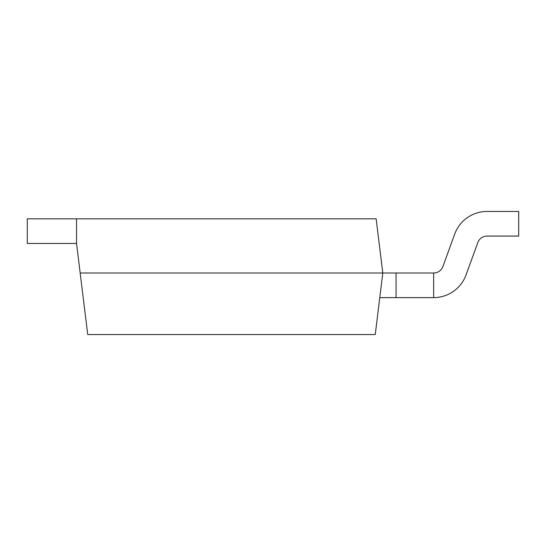 <?xml version="1.0" encoding="UTF-8"?>
<svg xmlns="http://www.w3.org/2000/svg" width="546" height="546" viewBox="0 0 546 546"><rect width="100%" height="100%" fill="white"/><g stroke="black" fill="none" stroke-linecap="round" stroke-linejoin="round"><path stroke-width="0.82" d="M27.3 243.455L76.536 243.455L87.722 334.548L375.245 334.548L382.801 273L376.153 218.837L27.3 218.837L27.3 243.455M379.777 297.618L433.647 297.618A34.466 34.466 0 0 0 466.038 274.938L477.825 242.554A9.848 9.848 0 0 1 487.08 236.07L518.7 236.07L518.7 211.452L487.08 211.452A34.466 34.466 0 0 0 454.688 234.132L442.902 266.523A9.848 9.848 0 0 1 433.647 273L80.166 273M433.647 297.618L433.647 273M396.068 273L396.068 297.618M477.825 242.554A9.848 9.848 0 0 1 487.08 236.07M518.7 211.452L487.08 211.452M76.536 218.837L76.536 243.455"/></g></svg>
